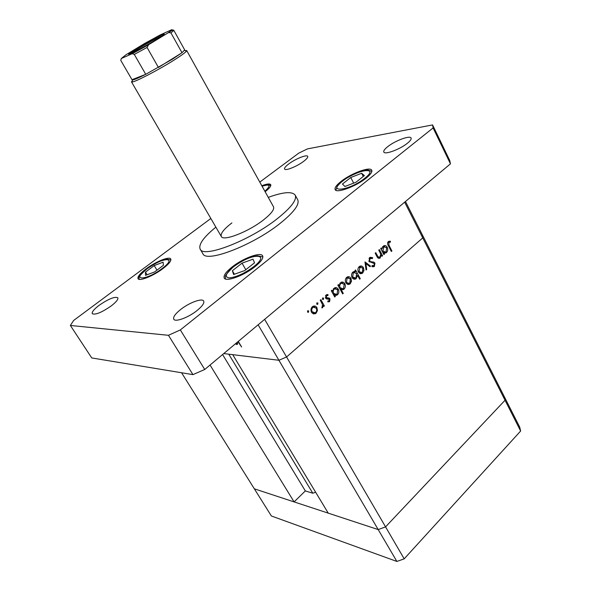 <?xml version="1.0" encoding="UTF-8"?>
<svg xmlns="http://www.w3.org/2000/svg" width="591" height="591" viewBox="0 0 591 591"><rect width="100%" height="100%" fill="white"/><g stroke="black" fill="none" stroke-linecap="round" stroke-linejoin="round"><path stroke-width="0.89" d="M223.745 353.573L278.922 360.274L232.706 354.659L328.249 513.143L378.196 529.58L254.337 488.816L271.372 515.98L396.879 561.45L404.185 558.85L520.634 431.031L519.711 427.108L504.212 396.495L505.039 400.255L385.561 526.877L378.196 529.58L396.879 561.45M258.127 324.799L278.922 360.274L286.576 356.986L278.922 360.274L378.196 529.58L385.561 526.877L404.185 558.85M405.463 201.494L504.212 396.495L505.039 400.255L422.75 237.892L422.462 235.063L422.75 237.892L404.65 202.181L264.642 319.347L286.576 356.986L422.75 237.892L286.576 356.986L385.561 526.877L505.039 400.255L520.634 431.031M360.791 273.759L360.909 273.101L360.791 273.759M348.372 284.544L349.724 283.843L348.372 284.544M315.631 492.222L312.794 493.226L305.333 490.929L294.096 501.907L210.049 365.031M181.57 372.751L254.337 488.816L294.096 501.907M305.333 490.929L222.585 354.541M378.765 250.096L379.348 249.594L382.584 255.755L382.008 256.258L381.424 255.149L379.858 258.201C378.536 258.607 377.523 257.979 376.836 256.324L375.174 253.17L375.758 252.667L378.1 256.915L379.961 257.078L380.722 254.056L378.765 250.096M369.035 261.444L369.7 257.536L372.677 257.676L372.352 258.585L370.165 258.407L369.634 260.949L370.313 261.577L373.896 262.138L374.945 263.106L374.376 266.467L371.872 266.548L372.123 265.566L373.977 265.544L374.376 263.645L369.035 261.444M364.965 261.909L370.55 266.135L369.907 266.689L365.903 263.556L366.708 269.452L366.065 270.006L364.965 261.909M363.465 267.693L363.975 270.464L362.675 273.086L360.274 273.655L358.419 272.023C357.511 269.932 357.777 268.144 359.225 266.659L359.793 266.26C361.278 265.632 362.505 266.113 363.465 267.693L362.542 267.708M351.002 278.398L351.519 281.19L350.197 283.843L347.759 284.441L345.868 282.808C344.945 280.703 345.218 278.893 346.695 277.386L347.286 276.965C348.793 276.344 350.027 276.817 351.002 278.398L350.042 278.398M334.728 295.315L335.363 296.475L334.742 297.007L331.285 290.728L331.906 290.196L332.504 291.282L334.506 287.906C336.065 287.256 337.335 287.728 338.34 289.324C339.249 291.437 338.961 293.269 337.461 294.82L333.797 295.293M307.712 310.733L308.724 310.947L308.376 312.284L307.527 311.967L307.712 310.733M316.909 307.675L317.456 310.526L316.067 313.274L313.511 313.932L311.531 312.299C310.556 310.164 310.844 308.31 312.388 306.729L313.082 306.256C314.641 305.636 315.912 306.108 316.909 307.675L315.845 307.638M316.953 302.828L317.951 303.043L317.611 304.365L316.769 304.055L316.953 302.828M320.233 300.184L320.869 299.637L324.378 305.939L323.75 306.485L323.233 305.562L322.56 307.675L321.888 307.933L322.509 304.564L320.233 300.184M322.656 297.945L323.646 298.167L323.314 299.482L322.472 299.164L322.656 297.945M329.977 298.847L329.601 301.602L327.806 301.831L327.931 300.93L329.18 300.826L329.372 299.415L326.387 298.876L325.604 298.108L326.099 295.005L328.027 294.606L327.939 295.544L326.557 295.751L326.217 297.539L329.209 298.078L329.977 298.847L328.271 298.928M341.229 289.634L343.268 293.365L342.654 293.89L337.845 285.113L338.466 284.581L339.057 285.667L341.029 282.321C342.573 281.671 343.844 282.143 344.841 283.739C345.742 285.852 345.454 287.669 343.969 289.213L340.32 289.62M355.568 271.631L354.947 270.479L355.553 269.961L360.244 278.686L359.646 279.203L357.688 275.569L355.767 278.937C354.26 279.558 353.026 279.085 352.044 277.511C351.143 275.399 351.431 273.589 352.901 272.067L355.568 271.631L353.714 271.557M383.891 252.978L384.49 254.115L383.914 254.618L380.678 248.456L381.261 247.961L381.823 249.025L383.611 245.863C385.088 245.213 386.3 245.693 387.26 247.297C388.117 249.365 387.844 251.131 386.448 252.586L383.071 253.007M388.767 242.473L389.011 245.398L391.914 250.983L391.345 251.478L388.39 245.812C387.341 244.275 387.334 242.864 388.353 241.579L390.4 241.231L390.4 242.17L387.696 242.524M237.272 342.255L237.013 344.501L235.336 343.873M238.284 341.406L241.623 346.998L237.981 341.657M237.634 343.748L236.74 344.494M235.691 343.57L236.503 343.755L236.902 342.566M307.571 310.896L308.724 310.947M307.645 312.137L308.532 312.181M316.665 310.489L317.456 310.526M314.471 313.038L316.067 313.274M314.309 313.186L313.193 313.828M313.474 306.086L314.707 306.965M313.474 307.098L312.225 306.877M311.937 312.905L313.237 312.816M312.166 311.745L315.121 312.838L315.631 312.499C316.798 311.265 317.005 309.839 316.274 308.221L313.326 307.165L312.831 307.505C311.649 308.709 311.427 310.12 312.166 311.745L311.25 311.708M311.716 307.46L312.831 307.505M316.798 303.006L317.951 303.043M316.902 304.239L317.759 304.269M323.425 305.909L324.378 305.939M322.679 305.54L323.233 305.562M321.881 307.652L322.56 307.675M322.494 298.137L323.646 298.167M322.62 299.364L323.462 299.386M327.842 301.55L329.601 301.602M327.104 298.95L326.402 298.883M326.542 298.935L327.791 298.972M326.845 294.584L328.027 294.606M326.225 294.902L326.158 295.507L325.715 295.426M325.538 295.729L326.557 295.751M325.368 297.517L326.217 297.539M325.796 297.967L326.72 297.99M327.421 298.027L329.209 298.078M327.436 298.034L328.204 298.802M328.256 301.011L327.842 301.528M334.432 296.453L335.363 296.475M331.581 291.267L332.504 291.282M334.853 287.751L336.057 288.585M337.335 289.309L338.34 289.324M335.851 294.628L337.461 294.82M335.681 294.783L334.794 295.337M334.846 288.755L333.656 288.556M333.39 294.554L334.676 294.407M333.627 293.321L336.508 294.421L337.033 294.059L337.712 289.849L334.757 288.807L334.314 289.102C333.139 290.292 332.91 291.695 333.627 293.321L332.703 293.306M333.221 289.095L334.314 289.102M342.359 293.343L343.268 293.365M338.148 285.66L339.057 285.667M341.347 282.18L342.529 282.986M343.859 283.739L344.841 283.739M342.374 289.006L343.969 289.213M342.182 289.191L341.376 289.693M341.347 283.178L340.18 282.978M339.951 288.955L341.214 288.792M340.172 287.706L343.031 288.8L343.548 288.452L344.221 284.256L341.28 283.215L340.852 283.51C339.685 284.685 339.456 286.081 340.172 287.706L339.264 287.691M339.759 283.503L340.852 283.51M350.766 281.19L351.519 281.19M348.66 283.584L350.197 283.843M348.395 283.835L347.545 284.367M347.523 276.854L348.646 277.615M345.624 282.276L349.347 283.377L349.783 283.074L350.389 278.915L346.429 277.63M346.392 283.562L347.545 283.37M346.001 278.154L347.109 278.147L346.474 282.276M346.223 277.859L347.538 277.851L347.109 278.147M354.497 271.387L354.992 272.311M359.365 278.686L360.244 278.686M357.03 275.576L357.688 275.569M354.829 278.265L356.358 278.531M354.548 278.538L353.714 279.055M352.576 278.272L353.721 278.058M353.765 272.517L352.642 272.318M356.632 273.603L353.773 272.517L353.322 272.828L352.65 276.987L355.546 278.043L355.959 277.755L356.632 273.603M352.221 272.843L353.322 272.828M351.808 276.994L352.65 276.987M363.229 270.471L363.975 270.464M361.153 272.82L362.675 273.086M360.857 273.101L360.089 273.596M359.978 266.172L361.057 266.896M360.015 267.154L358.929 266.94M358.981 272.835L360.133 272.628M359.018 271.505L361.855 272.606L362.268 272.325L362.867 268.203L360.045 267.132L359.018 271.505L358.183 271.513M358.538 267.435L359.638 267.42M369.235 266.164L370.55 266.135M365.194 263.571L365.903 263.556M365.992 269.459L366.708 269.452M370.055 257.284L372.677 257.676M370.853 257.735L370.712 258.127M370.129 258.407L369.168 258.149M369.013 258.444L370.165 258.407M368.836 260.971L369.634 260.949M369.139 261.606L370.313 261.577M369.316 261.857L373.896 262.138M372.064 262.182L372.951 262.884M373.904 263.128L374.945 263.106M373.069 265.854L372.544 266.497L374.376 266.467M381.756 255.785L382.584 255.755M380.826 255.172L381.424 255.149M378.905 257.454L378.425 257.971L380.264 257.92M377.191 256.945L378.1 256.915M377.538 257.477L378.602 257.351M383.662 254.145L384.49 254.115M380.996 249.062L381.823 249.025M383.736 245.797L384.793 246.484M386.396 247.334L387.26 247.297M384.911 252.35L386.448 252.586M384.608 252.653L384.039 253.044M383.773 246.779L382.761 246.573M382.754 252.416L384.017 252.187M382.872 251.027L385.627 252.128L386.049 251.84L386.684 247.784L383.869 246.72L382.872 251.027L382.045 251.057M382.429 247.023L383.515 246.972M391.102 251.012L391.914 250.983M388.76 241.313L390.4 241.231M388.553 241.431L388.553 242.258L389.321 242.221M388.553 242.258L387.807 242.266M387.785 242.31L389.255 242.236M215.87 227.136C203.577 237.198 198.347 244.519 200.164 249.114C203.149 258.518 249.808 240.618 277.371 218.626C291.193 207.567 297.133 199.736 295.182 195.133C292.168 191.225 283.192 191.972 268.262 197.372M200.164 249.114L202.861 253.679C205.941 263.231 252.593 245.501 280.053 223.45C293.83 212.361 299.718 204.479 297.724 199.788L295.182 195.133M303.641 161.35C306.714 158.994 308.066 157.332 307.697 156.371C306.965 154.229 295.293 158.927 288.733 163.951C285.601 166.33 284.212 168.021 284.574 169.019C285.224 171.161 297.037 166.448 303.641 161.35M255.179 266.541C261.104 261.673 263.586 258.104 262.633 255.837C260.794 251.626 242.871 258.282 232.004 267.051C225.888 271.978 223.302 275.642 224.24 278.036C225.902 282.239 244.201 275.539 255.179 266.541M163.02 268.55C168.886 264.007 171.456 260.816 170.747 258.976C169.432 256.058 155.477 261.724 146.007 268.92C140.008 273.5 137.356 276.758 138.035 278.693C139.24 281.619 153.461 275.894 163.02 268.55M265.13 191.728C269.407 188.381 271.269 186.017 270.722 184.651C269.814 183.469 266.837 183.831 261.791 185.729M366.213 178.076C370.572 174.522 372.411 171.915 371.739 170.252C370.291 166.211 350.943 173.399 340.911 181.548C336.39 185.168 334.469 187.842 335.141 189.585C336.375 193.626 356.077 186.424 366.213 178.076M197.121 310.482C202.329 306.19 204.516 303.05 203.673 301.055C202.166 297.834 189.054 302.732 180.514 309.61C175.187 313.932 172.941 317.131 173.769 319.214C175.187 322.427 188.529 317.493 197.121 310.482M111.152 305.983C116.183 302.075 118.399 299.334 117.801 297.761C114.72 296.379 108.485 298.913 99.074 305.355C93.969 309.278 91.701 312.055 92.277 313.703C95.35 315.084 101.637 312.513 111.152 305.983M407.369 143.273C410.287 140.902 411.528 139.166 411.092 138.058C410.132 135.08 395.002 140.724 387.659 146.708C384.652 149.109 383.367 150.882 383.81 152.027C384.638 155.012 399.967 149.368 407.369 143.273M231.894 222.903C223.804 229.153 220.273 233.681 221.3 236.489C223.08 241.638 248.405 231.857 263.483 219.933C271.232 213.802 274.571 209.436 273.515 206.828L186.69 50.523L186.527 51.048C185.375 52.562 181.127 55.635 173.784 60.267C158.27 70.07 134.933 82.179 132.029 82.009L131.498 81.876L132.391 80.539M210.847 218.485L73.631 320.47L70.366 325.464L168.45 335.304L180.329 329.926L433.1 127.937L432.568 124.923L307.446 148.888L298.736 153.15L259.781 182.109M70.366 325.464L91.745 357.947L192.947 374.628L204.737 369.478L450.46 163.847L449.744 160.493L432.568 124.923M168.45 335.304L192.947 374.628M180.329 329.926L204.737 369.478M433.1 127.937L450.46 163.847M262.847 187.561L264.074 189.77L262.818 187.569M145.534 275.354L154.554 271.963L163.397 265.329L163.123 262.19L154.199 265.581L145.46 272.111L145.534 275.354M147.1 274.771L145.46 272.111M156.992 270.139L154.199 265.581M344.945 186.483L356.004 182.235L364.388 175.579L361.648 173.274L350.751 177.499L342.44 184.045L344.945 186.483M353.684 183.129L350.751 177.499M363.288 176.45L361.648 173.274M233.615 274.52L244.77 270.545L254.529 262.803L253.007 259.183L242.015 263.15L232.374 270.744L233.615 274.52M234.413 274.231L232.374 270.744M245.819 269.718L242.015 263.15M137.644 48.085C147.499 42.094 161.838 34.404 163.98 33.99C165.273 33.805 162.525 35.792 155.736 39.959C143.51 47.435 126.046 56.492 128.927 53.899L137.644 48.085M162.525 35.608C156.711 38.23 148.688 42.589 138.457 48.691L131.062 53.478M147.056 47.45L158.432 67.463L181.998 52.725L170.947 32.904L168.745 32.557L167.918 32.963C171.021 30.865 172.276 29.779 171.693 29.713L160.235 34.928L144.544 43.535L125.831 54.867L121.303 58.516L132.199 53.685L148.644 44.68L147.056 47.45L134.305 54.424L145.726 74.311L131.992 79.704L132.517 79.992C134.268 79.785 138.671 77.886 145.726 74.311L172.35 59.218L181.998 52.725L184.695 49.917M185.086 50.604L186.69 50.523M121.303 58.516L120.778 60.378L131.992 79.704M134.305 54.424L132.199 53.685M148.644 44.68L167.918 32.963M171.693 29.713L173.835 30.385L170.947 32.904M184.717 49.954L173.835 30.385M312.794 493.226L228.776 354.186M370.387 261.953L372.212 261.909M376.46 255.6L377.294 255.578M388.206 245.435L389.011 245.398M264.857 191.24C271.195 185.441 270.257 183.757 262.049 186.195M170.902 259.877L167.364 259.286C162.532 259.671 155.706 262.869 146.886 268.905C130.338 280.888 145.8 280.984 162.052 268.573C178.585 256.309 162.326 257.092 146.915 268.898C134.585 279.979 140.732 277.083 138.774 279.248M342.263 181.363C326.202 193.479 349.495 190.686 364.773 178.268C380.538 165.931 356.654 169.61 342.263 181.363M233.238 267.021C225.511 273.552 224.211 277.172 229.352 277.888C236.459 277.135 244.63 273.36 253.857 266.571C272.104 252.261 250.052 253.325 233.238 267.021M237.013 344.501L237.589 344.014M236.954 343.371L237.523 342.898M308.376 312.284L307.793 312.255M315.35 313.755L313.592 313.666M313.326 307.165L311.996 307.113M317.611 304.365L317.049 304.35M322.354 307.808L321.881 307.793M323.314 299.482L322.76 299.467M329.327 301.787L327.813 301.742M326.786 295.596L325.619 295.574M336.818 295.271L335.031 295.234M334.757 288.807L333.45 288.785M343.386 289.612L341.591 289.59M341.28 283.215L339.973 283.207M349.591 284.264L347.789 284.249M355.767 278.937L353.957 278.937M353.773 272.517L352.45 272.532M362.098 273.485L360.281 273.5M360.045 267.132L358.737 267.162M370.402 258.245L369.094 258.282M374.007 266.718L372.36 266.748M372.589 265.743L372.079 265.751M379.858 258.201L378.395 258.245M385.923 252.955L384.076 253.022M383.869 246.72L382.591 246.779M388.952 242.347L387.74 242.406M262.042 186.18C272.178 183.631 268.499 185.677 270.811 185.5M371.879 171.257L368.651 170.334C367.868 168.731 351.202 173.924 342.211 181.371C335.356 187.251 337.018 188.041 336.39 188.544L335.873 190.28M262.884 256.915L257.639 255.807C250.695 256.524 242.546 260.262 233.194 267.021C220.871 279.307 227.166 275.746 225.06 278.789M163.818 34.633L163.98 33.99M132.517 79.992L132.029 82.009M131.498 81.876L221.3 236.489M184.547 50.434L186.527 51.048M173.798 30.318C173.422 29.653 171.745 30.4 168.753 32.557M148.186 44.99L132.539 53.574M129.562 54.091L128.927 53.899"/></g></svg>
